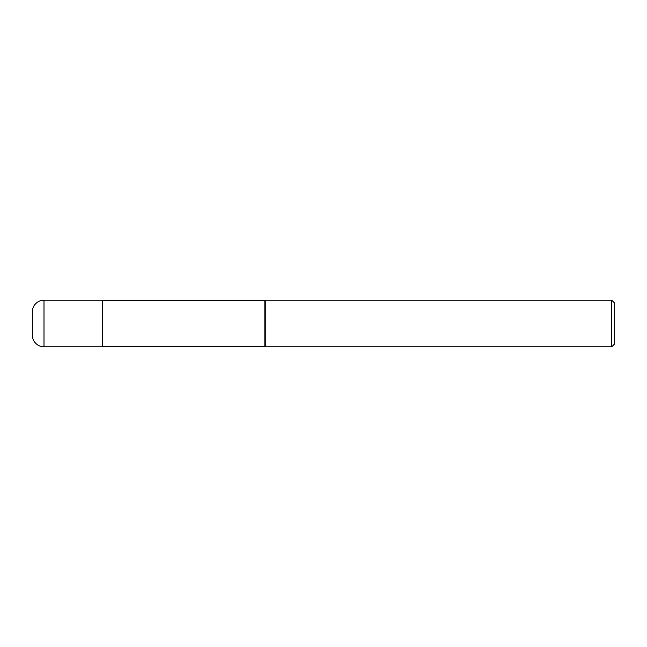 <?xml version="1.0" encoding="UTF-8"?>
<svg xmlns="http://www.w3.org/2000/svg" width="647" height="647" viewBox="0 0 647 647"><rect width="100%" height="100%" fill="white"/><g stroke="black" fill="none" stroke-linecap="round" stroke-linejoin="round"><path stroke-width="0.97" d="M102.663 300.645L102.226 300.208L43.996 300.208L43.996 346.792L102.226 346.792L102.226 300.208L102.226 346.792L102.663 346.355L264.833 346.355L264.833 300.645L102.663 300.645L102.663 346.355M43.996 346.792A11.646 11.646 0 0 1 32.35 335.146L32.35 311.854A11.646 11.646 180 0 1 43.996 300.208M264.833 300.645L265.27 300.208L265.27 346.792L264.833 346.355M265.27 300.208L611.738 300.208L611.738 346.792L265.27 346.792M611.738 346.792L614.65 343.88L614.65 303.12L611.738 300.208"/></g></svg>
